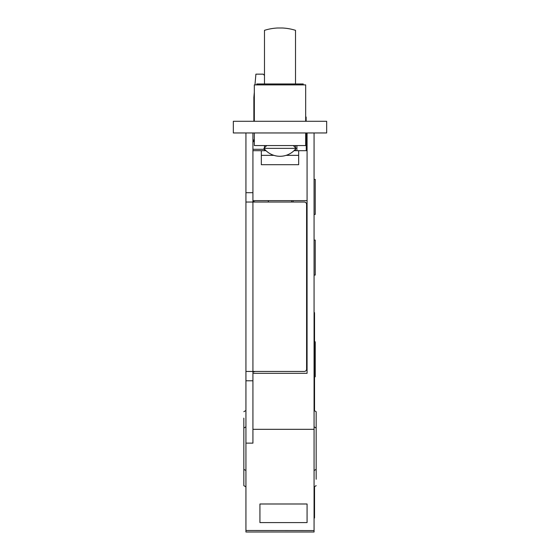 <?xml version="1.0" encoding="UTF-8"?>
<svg xmlns="http://www.w3.org/2000/svg" width="560" height="560" viewBox="0 0 560 560"><rect width="100%" height="100%" fill="white"/><g stroke="black" fill="none" stroke-linecap="round" stroke-linejoin="round"><path stroke-width="0.84" d="M252.931 150.696L261.331 150.696L261.331 155.358L273.917 155.358M307.069 150.696L298.669 150.696L298.669 164.696L261.331 164.696L261.331 155.358M255.262 202.034L252.931 201.404L252.931 200.634L307.069 200.634M252.931 200.634L252.931 132.958M249.599 371.448L245.931 371.448L245.931 202.034L304.269 202.034A2.331 2.331 0 0 1 306.6 204.365L306.6 369.117A2.331 2.331 0 0 1 304.269 371.448L245.931 371.448L245.931 443.135L252.931 443.135L252.931 372.078L255.262 371.448M314.069 532L245.931 532L245.931 530.502L314.069 530.572L314.069 532M245.931 132.958L245.931 192.696L252.931 192.696M245.931 202.034L245.931 192.696M245.931 443.135L245.931 530.502L314.069 530.572L314.069 132.958M307.069 132.958L307.069 373.317L252.931 373.317M307.069 503.993L307.069 522.592L307.069 503.993L259.931 503.993L259.931 522.592L307.069 522.592M306.6 365.379L307.069 365.379L307.069 359.317M307.069 228.165L306.6 228.165L306.6 241.234L307.069 241.234M307.069 273.903L306.6 273.903L306.6 340.648L307.069 340.648M307.069 221.165L306.6 221.165M245.931 380.786L252.931 380.786M259.931 522.592L259.931 503.993M314.65 470.211L316.169 469.336L316.169 479.262M314.069 410.501L316.169 411.719L316.169 469.329L314.069 470.547M316.169 428.05L314.069 426.839M316.169 418.474L316.169 420.539L316.169 418.474M316.169 422.835L316.169 425.348L316.169 422.835M316.169 472.038L316.169 474.551L316.169 472.038M316.169 476.84L316.169 478.905L316.169 476.84M314.293 426.965L314.685 427.189M245.931 486.878L243.831 485.667L243.831 469.329L245.35 470.211M243.831 469.329L243.831 428.05L245.931 426.839M245.35 427.175L243.831 428.05L243.831 418.124M243.831 418.474L243.831 420.539L243.831 418.474M243.831 422.835L243.831 425.348L243.831 422.835M243.831 472.038L243.831 474.551L243.831 472.038M243.831 476.84L243.831 478.905L243.831 476.84M305.669 132.958L305.669 145.558L254.331 145.558L254.331 132.958M233.331 132.958L326.669 132.958L326.669 121.289L233.331 121.289L233.331 132.958M306.6 132.958L306.25 139.958M254.317 140.161L252.931 142.289L254.331 140.154M307.069 149.296L306.25 149.296M264.481 149.296L252.931 149.296M254.331 121.289L254.331 84.889L305.669 84.889L305.669 121.289M256.781 84.889L256.781 83.951L303.219 83.951L303.219 84.889M266.7 145.558L263.9 148.358L296.1 148.358L293.3 145.558M314.538 341.81L315.238 341.81L315.238 376.817L314.538 376.817M314.069 179.396L315.238 179.396L315.238 214.403L314.069 214.403M314.069 240.072L315.238 240.072L315.238 275.072L314.069 275.072M314.069 518L314.538 518L314.538 486.612M314.069 312.641L314.538 312.641L314.538 410.774M307.069 213.234L306.6 213.234M293.069 202.034L293.069 200.634M294 150.696L298.669 150.696M286.083 155.358L298.669 155.358M261.331 150.696L266 150.696M254.331 92.155L253.862 97.489L253.862 121.289M264.481 75.432L263.2 74.151L255.906 74.151L254.968 84.889M306.138 121.289L306.138 117.089L305.669 116.62M295.519 83.951L295.519 30.345A51.338 51.338 0 0 0 282.331 28L277.669 28A51.338 51.338 0 0 0 264.481 30.345L264.481 83.951M264.481 145.558L264.481 147.777M264.481 149.086L264.481 150.696M295.519 145.558L295.519 147.777M295.519 149.086L295.519 150.696M305.669 136.689L306.25 136.689L306.25 150.696M252.931 429.324L314.069 429.324M252.931 371.448L252.931 202.034M252.931 139.958L254.331 139.958M314.069 508.662L314.538 508.662M314.069 321.979L314.538 321.979M296.919 150.696L296.919 145.558M306.25 138.089L305.669 138.089M268.331 200.634L268.331 202.034M291.669 200.634L291.669 202.034M243.831 411.712L245.931 410.501M316.169 485.667L314.069 486.878M263.9 148.358A20.307 20.307 0 0 0 296.1 148.358"/></g></svg>
